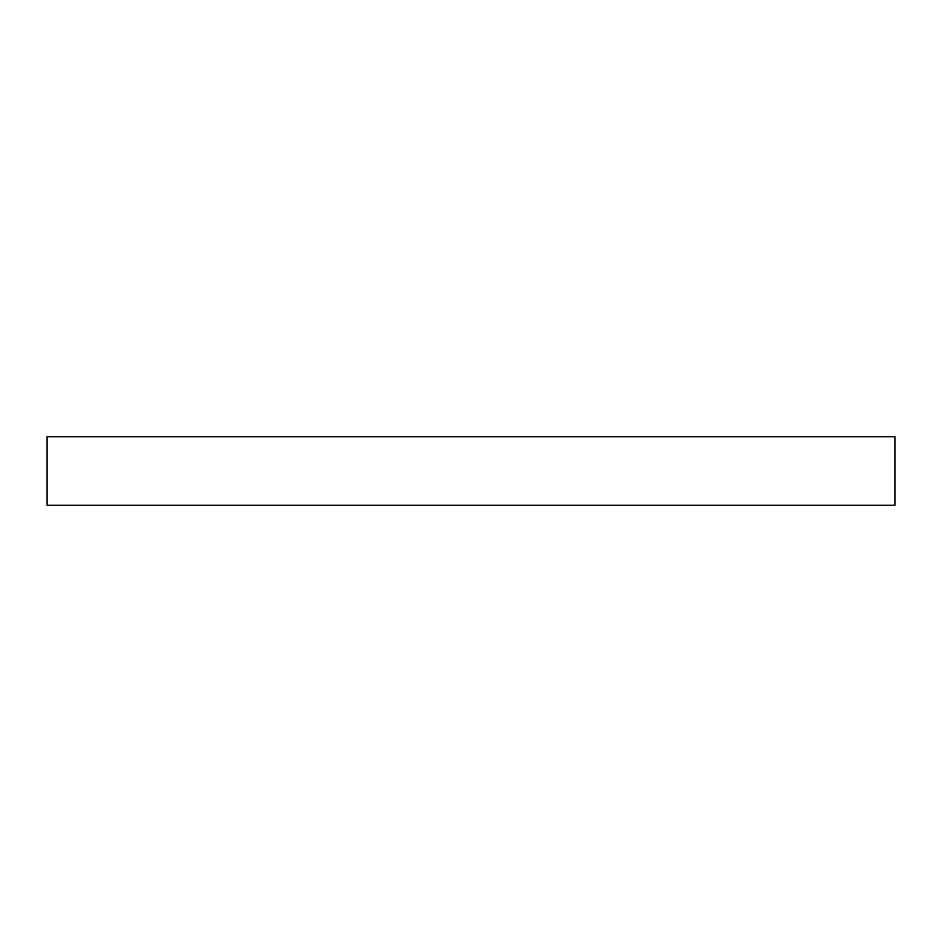 <?xml version="1.0" encoding="UTF-8"?>
<svg xmlns="http://www.w3.org/2000/svg" width="942" height="942" viewBox="0 0 942 942"><rect width="100%" height="100%" fill="white"/><g stroke="black" fill="none" stroke-linecap="round" stroke-linejoin="round"><path stroke-width="1.41" d="M894.9 436.758L47.1 436.758L47.1 505.242L894.9 505.242L894.9 436.758L894.9 505.242L47.1 505.242L47.1 436.758L894.9 436.758"/></g></svg>
